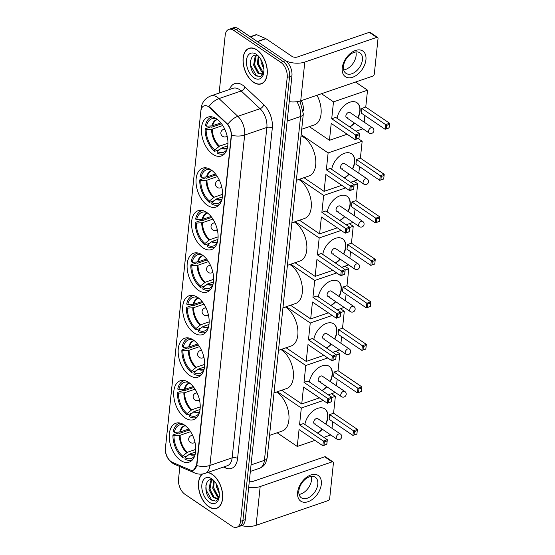 <?xml version="1.0" encoding="UTF-8"?>
<svg xmlns="http://www.w3.org/2000/svg" width="555" height="555" viewBox="0 0 555 555"><rect width="100%" height="100%" fill="white"/><g stroke="black" fill="none" stroke-linecap="round" stroke-linejoin="round"><path stroke-width="0.83" d="M198.496 290.355A20.556 12.141 -108.9 0 0 207.029 292.083A20.556 12.141 -108.9 0 0 213.391 275.28A20.556 12.141 -108.9 0 0 202.221 254.925A20.556 12.141 -108.9 0 0 193.695 253.198A20.556 12.141 -108.9 0 0 187.326 270.001A20.556 12.141 -108.9 0 0 198.496 290.355M185.093 417.894A20.556 12.141 -108.9 0 0 193.626 419.622A20.556 12.141 -108.9 0 0 199.987 402.826A20.556 12.141 -108.9 0 0 188.818 382.471A20.556 12.141 -108.9 0 0 180.292 380.737A20.556 12.141 -108.9 0 0 173.923 397.54A20.556 12.141 -108.9 0 0 185.093 417.894M189.56 375.381A20.556 12.141 -108.9 0 0 198.093 377.109A20.556 12.141 -108.9 0 0 204.455 360.306A20.556 12.141 -108.9 0 0 193.286 339.951A20.556 12.141 -108.9 0 0 184.76 338.224A20.556 12.141 -108.9 0 0 178.391 355.027A20.556 12.141 -108.9 0 0 189.56 375.381M194.028 332.868A20.556 12.141 -108.9 0 0 202.561 334.596A20.556 12.141 -108.9 0 0 208.923 317.793A20.556 12.141 -108.9 0 0 197.753 297.438A20.556 12.141 -108.9 0 0 189.227 295.711A20.556 12.141 -108.9 0 0 182.859 312.514A20.556 12.141 -108.9 0 0 194.028 332.868M202.97 247.842A20.556 12.141 -108.9 0 0 211.497 249.57A20.556 12.141 -108.9 0 0 217.858 232.767A20.556 12.141 -108.9 0 0 206.689 212.412A20.556 12.141 -108.9 0 0 198.163 210.685A20.556 12.141 -108.9 0 0 191.794 227.488A20.556 12.141 -108.9 0 0 202.97 247.842M207.438 205.329A20.556 12.141 -108.9 0 0 215.964 207.057A20.556 12.141 -108.9 0 0 222.333 190.254A20.556 12.141 -108.9 0 0 211.157 169.899A20.556 12.141 -108.9 0 0 202.63 168.172A20.556 12.141 -108.9 0 0 196.262 184.975A20.556 12.141 -108.9 0 0 207.438 205.329M212.801 154.255A20.556 12.141 -108.9 0 0 221.334 155.983A20.556 12.141 -108.9 0 0 227.696 139.187A20.556 12.141 -108.9 0 0 216.526 118.825A20.556 12.141 -108.9 0 0 208 117.098A20.556 12.141 -108.9 0 0 201.631 133.901A20.556 12.141 -108.9 0 0 212.801 154.255M180.625 460.407A20.556 12.141 -108.9 0 0 189.151 462.142A20.556 12.141 -108.9 0 0 195.52 445.339A20.556 12.141 -108.9 0 0 184.35 424.984A20.556 12.141 -108.9 0 0 175.817 423.25A20.556 12.141 -108.9 0 0 169.455 440.053A20.556 12.141 -108.9 0 0 180.625 460.407M171.19 461.663A10.469 6.181 -108.9 0 0 172.369 462.322L190.164 469.988A10.469 6.181 -108.9 0 0 193.334 470.217A10.469 6.181 -108.9 0 0 196.636 464.861L231.178 136.204A10.469 6.181 -108.9 0 0 226.579 123.564L209.644 107.642A10.469 6.181 -108.9 0 0 204.157 105.832A10.469 6.181 -108.9 0 0 200.854 111.187L165.445 448.093A10.469 6.181 -108.9 0 0 171.19 461.663M301.303 100.635A11.634 6.868 71.1 0 1 303.349 110.514L303.342 110.577M202.242 474.032A18.808 11.107 -108.9 0 0 198.974 490.19A18.808 11.107 -108.9 0 0 208.853 506.757A18.808 11.107 -108.9 0 0 216.658 508.338A18.808 11.107 -108.9 0 0 222.486 492.965A18.808 11.107 -108.9 0 0 212.26 474.338A18.808 11.107 -108.9 0 0 207.702 472.465M253.469 82.286A18.808 11.107 -108.9 0 0 261.273 83.867A18.808 11.107 -108.9 0 0 267.101 68.494A18.808 11.107 -108.9 0 0 256.875 49.867A18.808 11.107 -108.9 0 0 249.07 48.285A18.808 11.107 -108.9 0 0 243.25 63.659A18.808 11.107 -108.9 0 0 253.469 82.286M262.071 83.389A18.808 11.107 -108.9 0 0 262.418 83.347M179.862 466.568L178.537 479.18A11.634 6.868 -108.9 0 0 184.919 494.262L232.052 526.272A11.634 6.868 -108.9 0 0 236.881 527.25L241.619 525.627A11.634 6.868 -108.9 0 0 245.282 519.674L291.937 75.82A11.634 6.868 -108.9 0 0 285.548 60.738L238.414 28.728L236.048 29.54A11.634 6.868 -108.9 0 0 231.22 28.562A11.634 6.868 -108.9 0 1 236.048 29.54L283.182 61.549L236.048 29.54L233.683 30.352A11.634 6.868 -108.9 0 0 228.854 29.373A11.634 6.868 -108.9 0 0 225.184 35.326L219.114 93.073M291.937 75.82L289.564 76.632A11.634 6.868 -108.9 0 0 283.182 61.549A11.634 6.868 -108.9 0 1 289.564 76.632L242.917 520.486L289.564 76.632L287.199 77.443A11.634 6.868 -108.9 0 0 280.809 62.361L233.683 30.352M239.247 526.438A11.634 6.868 -108.9 0 0 242.917 520.486A11.634 6.868 -108.9 0 1 239.247 526.438M207.736 106.06L210.074 107.497L227.779 124.278C230.082 127.518 231.324 131.167 231.504 135.226L196.928 464.757L193.542 470.14M236.881 527.25A11.634 6.868 -108.9 0 0 240.544 521.298L287.199 77.443M238.414 28.728A11.634 6.868 -108.9 0 0 233.593 27.75L228.854 29.373M202.603 473.977A18.613 10.996 -108.9 0 0 199.044 489.919A18.613 10.996 -108.9 0 0 208.874 506.59A18.613 10.996 -108.9 0 0 216.596 508.158A18.613 10.996 -108.9 0 0 222.361 492.937A18.613 10.996 -108.9 0 0 212.246 474.504A18.613 10.996 -108.9 0 0 207.292 472.603M218.559 497.231L217.06 496.371L212.752 488.331L213.647 480.665M218.899 496.642L217.997 496.052L213.696 488.012L214.237 481.039C204.948 474.275 202.707 494.214 211.108 499.902L216.048 501.172L219.142 497.065M219.287 495.92L218.67 497.044A9.699 5.723 -108.9 0 0 219.301 495.712M218.67 497.044L216.922 498.612L213.3 497.662L208.992 489.621L210.498 481.053L211.802 479.943M217.373 498.411L214.237 497.342L209.936 489.302L211.441 480.727L212.149 480.026M219.287 493.52L216.512 487.04L216.263 483.856M219.01 491.279L217.317 485.882M209.332 502.247A13.577 8.02 -108.9 0 0 219.107 497.391A13.577 8.02 -108.9 0 0 213.106 479.895A13.577 8.02 -108.9 0 0 211.788 478.847A13.577 8.02 -108.9 0 0 201.874 484.654A13.577 8.02 -108.9 0 0 209.332 502.247M212.593 500.846L211.885 500.36L206.224 490.169L205.905 485.098M212.676 495.74L209.984 488.879L209.679 486.797M216.436 494.45L213.744 487.595L213.439 485.507M218.906 490.724L217.498 486.277M321.317 484.258A15.512 9.837 -55.8 0 1 308.067 501.692A15.512 9.837 -55.8 0 1 297.633 492.382A15.512 9.837 -55.8 0 1 310.876 474.948A15.512 9.837 -55.8 0 1 321.317 484.258M298.854 490.793A12.411 7.867 124.2 0 0 301.358 497.807A12.411 7.867 124.2 0 0 311.3 495.879A12.411 7.867 124.2 0 0 317.8 484.293A12.411 7.867 124.2 0 0 315.302 477.279A12.411 7.867 124.2 0 0 305.361 479.208A12.411 7.867 124.2 0 0 298.854 490.793M311.286 476.419A12.411 7.867 -55.8 0 1 311.508 480.019A12.411 7.867 -55.8 0 1 299.076 494.387M241.598 525.634A15.512 7.742 6 0 0 256.105 525.308L328.04 500.638A1.942 1.228 124.2 0 0 329.698 498.459L333.423 463.037A1.942 1.228 124.2 0 0 333.028 461.94A1.942 1.228 124.2 0 0 332.112 461.871L324.675 456.814L252.74 481.483A3.878 1.936 -174 0 1 249.285 481.601M248.675 487.408A15.512 7.742 6 0 0 260.184 486.534L332.112 461.871M324.675 456.814A1.942 1.228 -55.8 0 1 325.591 456.883L333.028 461.94M256.861 50.033A18.613 10.996 -108.9 0 0 249.133 48.465A18.613 10.996 -108.9 0 0 243.368 63.686A18.613 10.996 -108.9 0 0 253.489 82.119A18.613 10.996 -108.9 0 0 261.211 83.687A18.613 10.996 -108.9 0 0 266.976 68.466A18.613 10.996 -108.9 0 0 256.861 50.033M263.167 72.767L261.676 71.9L257.367 63.86L258.255 56.194M263.514 72.171L262.612 71.581L258.311 63.541L258.852 56.568C249.556 49.804 247.315 69.743 255.723 75.431L260.663 76.708L263.757 72.594M263.902 71.449L263.278 72.573A9.699 5.723 -108.9 0 0 263.916 71.241M263.278 72.573L261.537 74.148L257.915 73.191L253.607 65.15L255.113 56.582L256.417 55.479M261.988 73.94L258.852 72.871L254.551 64.831L256.056 56.256L256.757 55.562M263.902 69.049L261.127 62.576L260.878 59.385M263.625 66.808L261.932 61.411M253.94 77.776A13.577 8.02 -108.9 0 0 263.722 72.92A13.577 8.02 -108.9 0 0 257.721 55.424A13.577 8.02 -108.9 0 0 256.403 54.376A13.577 8.02 -108.9 0 0 246.489 60.183A13.577 8.02 -108.9 0 0 253.94 77.776M257.201 76.375L256.5 75.889L250.839 65.698L250.52 60.627M257.291 71.269L254.599 64.408L254.294 62.327M261.051 69.979L258.352 63.124L258.054 61.036M263.514 66.26L262.113 61.806M195.589 451.999L189.838 453.969L188.429 454.975M187.514 455.731L182.456 457.466A19.39 11.454 -108.9 0 1 172.931 434.967L178.849 432.942L179.473 433.365L189.401 429.958M269.536 435.397L282.148 431.068A21.333 12.598 -108.9 0 0 288.76 413.635A21.333 12.598 -108.9 0 0 277.167 392.51A21.333 12.598 -108.9 0 0 276.439 392.045M180.153 423.077A19.39 11.454 -108.9 0 0 179.161 423.34A19.39 11.454 -108.9 0 0 173.285 431.63L174.332 432.338L179.758 432.047L188.721 429.091M195.11 454.559A15.38 9.088 -108.9 0 1 189.2 454.344L185.086 457.736L184.94 459.151A19.39 11.454 -108.9 0 0 191.739 460.026A19.39 11.454 -108.9 0 0 192.682 459.616M184.378 424.998A17.76 10.489 -108.9 0 0 183.421 424.728A17.76 10.489 -108.9 0 0 174.332 432.338M185.086 457.736A17.76 10.489 -108.9 0 0 194.25 456.314A17.76 10.489 -108.9 0 0 194.84 455.509M172.931 434.967L173.979 435.682A17.76 10.489 -108.9 0 0 182.609 456.057L182.456 457.466M190.58 431.672L180.146 435.252L173.979 435.682M182.609 456.057L187.361 452.283L195.762 449.404M304.889 424.471A15.124 9.595 -55.8 0 1 313.069 410.943A15.124 9.595 -55.8 0 1 324.814 408.889A15.124 9.595 -55.8 0 1 327.859 417.436A15.124 9.595 -55.8 0 1 325.827 424.103M331.508 393.731L335.359 396.346L333.583 413.225L357.392 429.397L356.907 434.072L352.938 435.432L329.122 419.261L329.615 414.585L353.431 430.756L357.392 429.397L356.907 434.072M332.695 421.682L332.001 428.3M333.583 413.225L329.615 414.585M322.337 429.237A15.124 9.595 -55.8 0 1 317.668 433.157M335.359 396.346L331.744 397.581M323.281 400.481L301.316 408.015L299.54 424.894L303.509 423.534L327.318 439.706L326.826 444.388L322.857 445.748L323.35 441.065L299.54 424.894M324.37 441.87L327.152 440.92L327.318 439.706L323.35 441.065L324.37 441.87L324.016 445.214L322.857 445.748L299.048 429.577L297.272 446.456L314.969 440.386M323.836 437.347L330.773 434.967M277.34 391.74L301.316 408.015M297.272 446.456L277.146 432.782M356.879 433.948L352.938 435.432L353.431 430.756L354.444 431.561L354.097 434.898M357.233 430.604L354.444 431.561M324.016 445.214L326.805 444.257L327.152 440.92M314.324 423.798L336.899 439.13A3.101 1.97 -55.8 0 1 336.274 437.375A3.101 1.97 -55.8 0 1 338.918 433.885A3.101 1.97 -55.8 0 1 340.381 433.996L317.807 418.664A3.101 1.97 124.2 0 0 316.35 418.553A3.101 1.97 124.2 0 0 313.943 421.072A3.101 1.97 124.2 0 0 314.324 423.798A3.101 1.97 124.2 0 0 315.788 423.902M324.689 408.806A15.124 9.595 -55.8 0 1 325.577 423.937M322.087 429.07A15.124 9.595 -55.8 0 1 317.418 432.983M200.064 409.479L194.305 411.456L189.56 415.223A17.76 10.489 -108.9 0 0 198.718 413.801A17.76 10.489 -108.9 0 0 199.307 412.996M193.653 411.838L192.897 412.462M191.981 413.218L186.931 414.953A19.39 11.454 -108.9 0 1 177.399 392.454L183.323 390.429L183.941 390.852L193.868 387.445M274.003 392.885L286.616 388.555A21.333 12.598 -108.9 0 0 293.227 371.122A21.333 12.598 -108.9 0 0 281.635 349.997A21.333 12.598 -108.9 0 0 280.906 349.532M184.621 380.563A19.39 11.454 -108.9 0 0 183.629 380.827A19.39 11.454 -108.9 0 0 177.753 389.117L178.8 389.825L184.225 389.534L193.189 386.578M189.56 415.223L189.408 416.638A19.39 11.454 -108.9 0 0 196.206 417.506A19.39 11.454 -108.9 0 0 197.15 417.103M188.846 382.485A17.76 10.489 -108.9 0 0 187.888 382.215A17.76 10.489 -108.9 0 0 178.8 389.825M177.399 392.454L178.446 393.169A17.76 10.489 -108.9 0 0 187.077 413.537L186.931 414.953M195.048 389.159L184.614 392.739L178.446 393.169M187.077 413.537L191.829 409.77L200.23 406.891M309.357 381.958A15.124 9.595 -55.8 0 1 317.536 368.43A15.124 9.595 -55.8 0 1 329.281 366.369A15.124 9.595 -55.8 0 1 332.327 374.923A15.124 9.595 -55.8 0 1 330.294 381.59M335.976 351.218L339.826 353.826L338.05 370.705L361.867 386.884L361.374 391.559L357.406 392.919L333.59 376.748L334.082 372.065L357.899 388.243L361.867 386.884L361.374 391.559M337.162 379.169L336.469 385.787M338.05 370.705L334.082 372.065M326.805 386.724A15.124 9.595 -55.8 0 1 322.136 390.644M339.826 353.826L336.212 355.068M327.748 357.968L305.784 365.502L304.008 382.381L307.976 381.021L331.786 397.193L331.293 401.875L327.332 403.235L327.818 398.552L304.008 382.381M328.837 399.357L331.619 398.4L331.786 397.193L327.818 398.552L328.837 399.357L328.491 402.701L327.332 403.235L303.516 387.064L301.74 403.936L319.437 397.873M328.303 394.827L335.241 392.454M281.808 349.22L305.784 365.502M301.74 403.936L281.614 390.269M361.347 391.435L357.406 392.919L357.899 388.243L358.912 389.041L358.565 392.385M361.7 388.091L358.912 389.041M328.491 402.701L331.273 401.744L331.619 398.4M318.792 381.285L341.367 396.617A3.101 1.97 -55.8 0 1 340.742 394.862A3.101 1.97 -55.8 0 1 343.392 391.372A3.101 1.97 -55.8 0 1 344.849 391.483L322.282 376.151A3.101 1.97 124.2 0 0 320.818 376.04A3.101 1.97 124.2 0 0 318.41 378.559A3.101 1.97 124.2 0 0 318.792 381.285A3.101 1.97 124.2 0 0 320.256 381.389M329.157 366.293A15.124 9.595 -55.8 0 1 330.045 381.424M326.555 386.558A15.124 9.595 -55.8 0 1 321.886 390.47M204.531 366.966L198.773 368.943L197.365 369.949M196.456 370.705L191.399 372.44A19.39 11.454 -108.9 0 1 181.867 349.941L187.791 347.916L188.409 348.339L198.336 344.933M278.471 350.365L291.091 346.043A21.333 12.598 -108.9 0 0 297.695 328.609A21.333 12.598 -108.9 0 0 286.102 307.484A21.333 12.598 -108.9 0 0 285.374 307.019M189.088 338.05A19.39 11.454 -108.9 0 0 188.096 338.314A19.39 11.454 -108.9 0 0 182.22 346.598L183.268 347.312L188.693 347.021L197.656 344.065M204.053 369.533A15.38 9.088 -108.9 0 1 198.135 369.311L194.028 372.71L193.875 374.125A19.39 11.454 -108.9 0 0 200.674 374.993A19.39 11.454 -108.9 0 0 201.618 374.59M193.313 339.972A17.76 10.489 -108.9 0 0 192.356 339.702A17.76 10.489 -108.9 0 0 183.268 347.312M194.028 372.71A17.76 10.489 -108.9 0 0 203.185 371.281A17.76 10.489 -108.9 0 0 203.775 370.483M181.867 349.941L182.914 350.656A17.76 10.489 -108.9 0 0 191.544 371.024L191.399 372.44M199.516 346.646L189.082 350.226L182.914 350.656M191.544 371.024L196.297 367.257L204.698 364.371M313.825 339.445A15.124 9.595 -55.8 0 1 322.004 325.917A15.124 9.595 -55.8 0 1 333.749 323.856A15.124 9.595 -55.8 0 1 336.795 332.41A15.124 9.595 -55.8 0 1 334.762 339.077M340.451 308.705L344.294 311.313L342.518 328.192L366.335 344.371L365.842 349.046L361.874 350.406L338.057 334.235L338.55 329.552L362.366 345.73L366.335 344.371L365.842 349.046M341.63 336.656L340.936 343.274M342.518 328.192L338.55 329.552M331.273 344.211A15.124 9.595 -55.8 0 1 326.604 348.124M344.294 311.313L340.687 312.555M332.216 315.455L310.252 322.989L308.476 339.868L312.444 338.508L336.254 354.68L335.761 359.363L331.8 360.722L332.292 356.039L308.476 339.868M333.305 356.844L336.087 355.887L336.254 354.68L332.292 356.039L333.305 356.844L332.958 360.188L331.8 360.722L307.983 344.544L306.207 361.423L323.905 355.36M332.771 352.314L339.709 349.941M286.283 306.707L310.252 322.989M306.207 361.423L286.089 347.756M365.814 348.922L361.874 350.406L362.366 345.73L363.386 346.528L363.032 349.872M366.168 345.578L363.386 346.528M332.958 360.188L335.74 359.231L336.087 355.887M323.26 338.765L345.834 354.097A3.101 1.97 -55.8 0 1 345.21 352.342A3.101 1.97 -55.8 0 1 347.86 348.859A3.101 1.97 -55.8 0 1 349.317 348.963L326.749 333.638A3.101 1.97 124.2 0 0 325.286 333.527A3.101 1.97 124.2 0 0 322.878 336.046A3.101 1.97 124.2 0 0 323.26 338.765A3.101 1.97 124.2 0 0 324.724 338.876M333.624 323.773A15.124 9.595 -55.8 0 1 334.512 338.911M331.023 344.045A15.124 9.595 -55.8 0 1 326.361 347.957M208.999 324.453L203.248 326.43L201.833 327.436M200.924 328.192L195.866 329.927A19.39 11.454 -108.9 0 1 186.334 307.428L192.259 305.396L192.883 305.819L202.804 302.42M282.939 307.852L295.558 303.529A21.333 12.598 -108.9 0 0 302.163 286.096A21.333 12.598 -108.9 0 0 290.57 264.971A21.333 12.598 -108.9 0 0 289.842 264.506M193.556 295.537A19.39 11.454 -108.9 0 0 192.564 295.794A19.39 11.454 -108.9 0 0 186.688 304.084L187.736 304.799L193.161 304.501L202.124 301.545M208.52 327.02A15.38 9.088 -108.9 0 1 202.603 326.798L198.496 330.197L198.343 331.613A19.39 11.454 -108.9 0 0 205.142 332.48A19.39 11.454 -108.9 0 0 206.085 332.077M197.781 297.459A17.76 10.489 -108.9 0 0 196.824 297.189A17.76 10.489 -108.9 0 0 187.736 304.799M198.496 330.197A17.76 10.489 -108.9 0 0 207.653 328.768A17.76 10.489 -108.9 0 0 208.243 327.963M186.334 307.428L187.382 308.143A17.76 10.489 -108.9 0 0 196.012 328.511L195.866 329.927M203.983 304.133L193.549 307.713L187.382 308.143M196.012 328.511L200.764 324.744L209.166 321.858M318.293 296.932A15.124 9.595 -55.8 0 1 326.472 283.404A15.124 9.595 -55.8 0 1 338.217 281.343A15.124 9.595 -55.8 0 1 341.263 289.897A15.124 9.595 -55.8 0 1 339.23 296.564M344.919 266.192L348.762 268.8L346.986 285.679L370.802 301.851L370.31 306.533L366.342 307.893L342.532 291.722L343.018 287.039L366.834 303.217L370.802 301.851L370.31 306.533M346.098 294.143L345.404 300.754M346.986 285.679L343.018 287.039M335.74 301.698A15.124 9.595 -55.8 0 1 331.071 305.611M348.762 268.8L345.154 270.042M336.684 272.942L314.72 280.476L312.944 297.355L316.912 295.995L340.721 312.167L340.236 316.85L336.268 318.209L336.76 313.526L312.944 297.355M337.773 314.331L340.555 313.374L340.721 312.167L336.76 313.526L337.773 314.331L337.426 317.675L336.268 318.209L312.451 302.031L310.682 318.91L328.373 312.847M337.246 309.801L344.176 307.428M290.751 264.194L314.72 280.476M310.682 318.91L290.556 305.243M370.282 306.402L366.342 307.893L366.834 303.217L367.854 304.015L367.5 307.359M370.636 303.065L367.854 304.015M337.426 317.675L340.208 316.718L340.555 313.374M327.727 296.252L350.302 311.584A3.101 1.97 -55.8 0 1 349.678 309.829A3.101 1.97 -55.8 0 1 352.328 306.346A3.101 1.97 -55.8 0 1 353.785 306.45L331.217 291.118A3.101 1.97 124.2 0 0 329.753 291.014A3.101 1.97 124.2 0 0 327.346 293.533A3.101 1.97 124.2 0 0 327.727 296.252A3.101 1.97 124.2 0 0 329.191 296.363M338.092 281.26A15.124 9.595 -55.8 0 1 338.98 296.398M335.498 301.531A15.124 9.595 -55.8 0 1 330.829 305.444M213.467 281.94L207.716 283.91L202.963 287.684A17.76 10.489 -108.9 0 0 212.121 286.255A17.76 10.489 -108.9 0 0 212.711 285.45M207.064 284.292L206.3 284.923M205.392 285.679L200.334 287.414A19.39 11.454 -108.9 0 1 190.802 264.915L196.727 262.883L197.351 263.306L207.272 259.906M287.407 265.339L300.026 261.017A21.333 12.598 -108.9 0 0 306.631 243.576A21.333 12.598 -108.9 0 0 295.038 222.458A21.333 12.598 -108.9 0 0 294.317 221.993M198.024 253.025A19.39 11.454 -108.9 0 0 197.032 253.281A19.39 11.454 -108.9 0 0 191.156 261.572L192.203 262.286L197.629 261.988L206.592 259.032M202.963 287.684L202.811 289.093A19.39 11.454 -108.9 0 0 209.61 289.967A19.39 11.454 -108.9 0 0 210.553 289.564M202.249 254.946A17.76 10.489 -108.9 0 0 201.292 254.669A17.76 10.489 -108.9 0 0 192.203 262.286M190.802 264.915L191.85 265.63A17.76 10.489 -108.9 0 0 200.48 285.998L200.334 287.414M208.451 261.62L198.017 265.2L191.85 265.63M200.48 285.998L205.232 282.231L213.633 279.345M322.76 254.419A15.124 9.595 -55.8 0 1 330.94 240.891A15.124 9.595 -55.8 0 1 342.685 238.83A15.124 9.595 -55.8 0 1 345.73 247.384A15.124 9.595 -55.8 0 1 343.698 254.051M349.386 223.679L353.23 226.287L351.454 243.166L375.27 259.338L374.778 264.02L370.809 265.38L347 249.209L347.492 244.526L371.302 260.697L375.27 259.338L374.778 264.02M350.566 251.63L349.872 258.241M351.454 243.166L347.492 244.526M340.208 259.185A15.124 9.595 -55.8 0 1 335.539 263.098M353.23 226.287L349.622 227.522M341.152 230.429L319.187 237.963L317.411 254.842L321.38 253.482L345.196 269.654L344.704 274.33L340.735 275.689L341.228 271.013L317.411 254.842M342.241 271.818L345.03 270.861L345.196 269.654L341.228 271.013L342.241 271.818L341.894 275.155L340.735 275.689L316.919 259.518L315.15 276.397L332.84 270.334M341.714 267.288L348.644 264.908M295.218 221.681L319.187 237.963M315.15 276.397L295.024 262.73M374.75 263.889L370.809 265.38L371.302 260.697L372.322 261.502L371.968 264.846M375.104 260.552L372.322 261.502M341.894 275.155L344.676 274.205L345.03 270.861M332.195 253.739L354.77 269.071A3.101 1.97 -55.8 0 1 354.146 267.316A3.101 1.97 -55.8 0 1 356.796 263.833A3.101 1.97 -55.8 0 1 358.259 263.937L335.685 248.605A3.101 1.97 124.2 0 0 334.221 248.501A3.101 1.97 124.2 0 0 331.814 251.02A3.101 1.97 124.2 0 0 332.195 253.739A3.101 1.97 124.2 0 0 333.659 253.85M342.56 238.747A15.124 9.595 -55.8 0 1 343.448 253.885M339.965 259.012A15.124 9.595 -55.8 0 1 335.296 262.931M217.935 239.427L212.183 241.397L210.768 242.41M209.859 243.159L204.802 244.894A19.39 11.454 -108.9 0 1 195.27 222.402L201.194 220.37L201.819 220.793L211.739 217.393M291.875 222.826L304.494 218.497A21.333 12.598 -108.9 0 0 311.098 201.063A21.333 12.598 -108.9 0 0 299.506 179.938A21.333 12.598 -108.9 0 0 298.784 179.48M202.492 210.511A19.39 11.454 -108.9 0 0 201.5 210.768A19.39 11.454 -108.9 0 0 195.624 219.058L196.671 219.773L202.096 219.475L211.066 216.519M217.456 241.987A15.38 9.088 -108.9 0 1 211.538 241.772L207.431 245.171L207.279 246.58A19.39 11.454 -108.9 0 0 214.077 247.454A19.39 11.454 -108.9 0 0 215.021 247.044M206.717 212.433A17.76 10.489 -108.9 0 0 205.759 212.156A17.76 10.489 -108.9 0 0 196.671 219.773M207.431 245.171A17.76 10.489 -108.9 0 0 216.589 243.742A17.76 10.489 -108.9 0 0 217.178 242.937M195.27 222.402L196.317 223.11A17.76 10.489 -108.9 0 0 204.948 243.485L204.802 244.894M212.926 219.107L202.485 222.68L196.317 223.11M204.948 243.485L209.7 239.711L218.108 236.832M327.228 211.906A15.124 9.595 -55.8 0 1 335.414 198.371A15.124 9.595 -55.8 0 1 347.152 196.317A15.124 9.595 -55.8 0 1 350.205 204.871A15.124 9.595 -55.8 0 1 348.165 211.538M353.854 181.159L357.697 183.774L355.921 200.653L379.738 216.825L379.245 221.507L375.277 222.867L351.468 206.689L351.96 202.013L375.77 218.184L379.738 216.825L379.245 221.507M355.034 209.117L354.34 215.728M355.921 200.653L351.96 202.013M344.683 216.672A15.124 9.595 -55.8 0 1 340.014 220.585M357.697 183.774L354.09 185.009M345.619 187.916L323.655 195.45L321.879 212.329L325.847 210.962L349.664 227.141L349.171 231.817L345.203 233.176L345.696 228.5L321.879 212.329M346.715 229.305L349.497 228.348L349.664 227.141L345.696 228.5L346.715 229.305L346.362 232.642L345.203 233.176L321.387 217.005L319.618 233.884L337.308 227.814M346.181 224.775L353.112 222.395M299.686 179.168L323.655 195.45M319.618 233.884L299.492 220.217M379.218 221.376L375.277 222.867L375.77 218.184L376.789 218.989L376.436 222.333M379.571 218.032L376.789 218.989M346.362 232.642L349.144 231.692L349.497 228.348M336.663 211.226L359.238 226.558A3.101 1.97 -55.8 0 1 358.613 224.803A3.101 1.97 -55.8 0 1 361.263 221.32A3.101 1.97 -55.8 0 1 362.727 221.424L340.153 206.092A3.101 1.97 124.2 0 0 338.689 205.988A3.101 1.97 124.2 0 0 336.281 208.507A3.101 1.97 124.2 0 0 336.663 211.226A3.101 1.97 124.2 0 0 338.127 211.337M347.028 196.234A15.124 9.595 -55.8 0 1 347.916 211.365M344.433 216.499A15.124 9.595 -55.8 0 1 339.764 220.418M222.402 196.914L216.651 198.884L211.899 202.658A17.76 10.489 -108.9 0 0 221.056 201.229A17.76 10.489 -108.9 0 0 221.646 200.424M215.999 199.266L215.236 199.897M214.327 200.646L209.27 202.381A19.39 11.454 -108.9 0 1 199.745 179.889L205.662 177.857L206.287 178.28L216.207 174.881M296.342 180.313L308.962 175.984A21.333 12.598 -108.9 0 0 315.566 158.55A21.333 12.598 -108.9 0 0 303.974 137.425A21.333 12.598 -108.9 0 0 301.018 135.871M206.966 167.998A19.39 11.454 -108.9 0 0 205.967 168.255A19.39 11.454 -108.9 0 0 200.091 176.545L201.139 177.253L206.564 176.962L215.534 174.006M211.899 202.658L211.753 204.067A19.39 11.454 -108.9 0 0 218.545 204.941A19.39 11.454 -108.9 0 0 219.489 204.531M211.184 169.92A17.76 10.489 -108.9 0 0 210.227 169.643A17.76 10.489 -108.9 0 0 201.139 177.253M199.745 179.889L200.792 180.597A17.76 10.489 -108.9 0 0 209.415 200.972L209.27 202.381M217.393 176.594L206.953 180.167L200.792 180.597M209.415 200.972L214.168 197.198L222.576 194.319M331.696 169.393A15.124 9.595 -55.8 0 1 339.882 155.858A15.124 9.595 -55.8 0 1 351.62 153.804A15.124 9.595 -55.8 0 1 354.673 162.358A15.124 9.595 -55.8 0 1 352.633 169.025M358.148 138.528L362.165 141.261L360.389 158.14L384.206 174.312L383.713 178.994L379.745 180.354L355.935 164.176L356.428 159.5L380.237 175.671L384.206 174.312L383.713 178.994M359.501 166.604L358.808 173.215M360.389 158.14L356.428 159.5M349.15 174.159A15.124 9.595 -55.8 0 1 344.482 178.072M362.165 141.261L328.123 152.93L326.347 169.809L330.315 168.449L354.132 184.628L353.639 189.304L349.671 190.663L350.163 185.987L326.347 169.809M351.183 186.785L353.965 185.835L354.132 184.628L350.163 185.987L351.183 186.785L350.829 190.129L349.671 190.663L325.854 174.492L324.085 191.371L341.776 185.301M350.649 182.262L357.58 179.882M301.15 134.615L328.123 152.93M324.085 191.371L303.96 177.704M383.685 178.863L379.745 180.354L380.237 175.671L381.257 176.476L380.903 179.82M384.039 175.519L381.257 176.476M350.829 190.129L353.611 189.179L353.965 185.835M341.131 168.713L363.705 184.045A3.101 1.97 -55.8 0 1 363.081 182.29A3.101 1.97 -55.8 0 1 365.731 178.807A3.101 1.97 -55.8 0 1 367.195 178.911L344.62 163.579A3.101 1.97 124.2 0 0 343.156 163.475A3.101 1.97 124.2 0 0 340.749 165.994A3.101 1.97 124.2 0 0 341.131 168.713A3.101 1.97 124.2 0 0 342.595 168.817M351.495 153.721A15.124 9.595 -55.8 0 1 352.383 168.852M348.901 173.986A15.124 9.595 -55.8 0 1 344.232 177.905M227.772 145.84L222.021 147.817L220.606 148.823M219.697 149.579L214.639 151.314A19.39 11.454 -108.9 0 1 205.107 128.816L211.032 126.79L211.656 127.213L221.577 123.807M212.329 116.925A19.39 11.454 -108.9 0 0 211.337 117.188A19.39 11.454 -108.9 0 0 205.461 125.472L206.509 126.186L211.934 125.895L220.897 122.939M227.293 148.407A15.38 9.088 -108.9 0 1 221.376 148.185L217.269 151.584L217.116 153A19.39 11.454 -108.9 0 0 223.915 153.867A19.39 11.454 -108.9 0 0 224.858 153.464M216.554 118.846A17.76 10.489 -108.9 0 0 215.597 118.576A17.76 10.489 -108.9 0 0 206.509 126.186M217.269 151.584A17.76 10.489 -108.9 0 0 226.426 150.162A17.76 10.489 -108.9 0 0 227.016 149.357M301.712 129.246L314.331 124.917A21.333 12.598 -108.9 0 0 316.967 95.266M205.107 128.816L206.155 129.53A17.76 10.489 -108.9 0 0 214.785 149.899L214.639 151.314M222.756 125.52L212.322 129.1L206.155 129.53M214.785 149.899L219.537 146.131L227.939 143.252M337.065 118.319A15.124 9.595 -55.8 0 1 345.245 104.791A15.124 9.595 -55.8 0 1 356.99 102.731A15.124 9.595 -55.8 0 1 360.035 111.284A15.124 9.595 -55.8 0 1 358.003 117.951M355.533 82.043L367.535 90.188L365.759 107.066L389.575 123.245L389.083 127.921L385.114 129.28L361.305 113.109L361.791 108.426L385.607 124.604L389.575 123.245L389.083 127.921M364.871 115.53L364.177 122.149M365.759 107.066L361.791 108.426M354.513 123.085A15.124 9.595 -55.8 0 1 349.844 126.998M367.535 90.188L333.493 101.863L331.717 118.742L335.685 117.382L359.494 133.554L359.009 138.237L355.04 139.596L355.533 134.914L331.717 118.742M356.546 135.718L359.328 134.761L359.494 133.554L355.533 134.914L356.546 135.718L356.199 139.062L355.04 139.596L331.224 123.418L329.455 140.297L347.146 134.234M356.019 131.188L362.949 128.816M321.491 93.712L333.493 101.863M329.455 140.297L309.329 126.63M389.055 127.796L385.114 129.28L385.607 124.604L386.627 125.402L386.273 128.746M389.409 124.452L386.627 125.402M356.199 139.062L358.981 138.105L359.328 134.761M346.5 117.646L369.075 132.971A3.101 1.97 -55.8 0 1 368.451 131.223A3.101 1.97 -55.8 0 1 371.101 127.733A3.101 1.97 -55.8 0 1 372.558 127.844L349.99 112.512A3.101 1.97 124.2 0 0 348.526 112.401A3.101 1.97 124.2 0 0 346.119 114.92A3.101 1.97 124.2 0 0 346.5 117.646A3.101 1.97 124.2 0 0 347.964 117.75M356.865 102.647A15.124 9.595 -55.8 0 1 357.753 117.785M354.27 122.919A15.124 9.595 -55.8 0 1 349.601 126.831M365.932 59.787A15.512 9.837 -55.8 0 1 352.682 77.221A15.512 9.837 -55.8 0 1 342.248 67.911A15.512 9.837 -55.8 0 1 355.491 50.484A15.512 9.837 -55.8 0 1 365.932 59.787M343.469 66.322A12.411 7.867 124.2 0 0 345.973 73.336A12.411 7.867 124.2 0 0 355.915 71.408A12.411 7.867 124.2 0 0 362.415 59.822A12.411 7.867 124.2 0 0 359.917 52.808A12.411 7.867 124.2 0 0 349.976 54.737A12.411 7.867 124.2 0 0 343.469 66.322M355.901 51.948A12.411 7.867 -55.8 0 1 356.123 55.549A12.411 7.867 -55.8 0 1 343.691 69.923M289.217 101.704A15.512 7.742 6 0 0 300.72 100.837L372.655 76.167A1.942 1.228 124.2 0 0 374.313 73.988L378.031 38.566A1.942 1.228 124.2 0 0 377.643 37.469A1.942 1.228 124.2 0 0 376.727 37.4L369.29 32.343L297.355 57.012A3.878 1.936 -174 0 1 291.909 56.339L265.977 38.725L257.444 41.653M285.756 60.884A15.512 7.742 6 0 0 304.792 62.07L376.727 37.4M369.29 32.343A1.942 1.228 -55.8 0 1 370.199 32.412L377.643 37.469M250.194 36.727L256.16 34.681A1.942 1.145 71.1 0 1 256.75 34.722L265.755 38.607A1.942 1.145 71.1 0 1 265.977 38.725M226.579 123.564L227.009 123.411M209.644 107.642L210.074 107.497M229.506 89.508A19.39 11.454 71.1 0 1 242.792 85.241A19.39 11.454 71.1 0 1 244.922 86.962L263.785 104.694A19.39 11.454 71.1 0 1 272.304 128.115L237.582 458.499A19.39 11.454 71.1 0 1 225.601 467.997L223.45 467.067M208.867 106.602A13.577 7.298 -46.8 0 1 218.982 98.589L241.182 90.971A15.512 9.164 -108.9 0 0 239.482 89.598A15.512 9.164 -108.9 0 0 233.044 88.294L210.845 95.911A15.512 9.164 71.1 0 1 217.282 97.215A15.512 9.164 71.1 0 1 218.982 98.589L237.845 116.321A15.512 9.164 71.1 0 1 244.665 135.059L209.936 465.444A13.577 6.771 -174 0 1 196.782 465.61M201.194 109.411A13.577 6.771 -174 0 1 201.139 108.322L165.445 447.899C164.953 454.115 167.263 459.165 172.383 463.057L174.853 464.417A13.577 9.65 -66.7 0 1 171.967 462.128M231.504 135.226A13.577 6.771 6 0 0 244.665 135.059L266.865 127.442A15.512 9.164 -108.9 0 0 260.052 108.711L241.182 90.971A3.878 2.088 133.2 0 0 244.922 86.962M227.779 124.278A13.577 7.298 -46.8 0 1 237.845 116.321L260.052 108.711A3.878 2.088 133.2 0 0 263.785 104.694M174.853 464.417L194.687 472.957A13.577 9.65 -66.7 0 1 191.586 470.383M237.582 458.499A3.878 1.936 -174 0 0 232.143 457.826L209.936 465.444A15.512 9.164 71.1 0 1 205.045 473.373L227.252 465.763A15.512 9.164 -108.9 0 0 232.143 457.826L266.865 127.442A3.878 1.936 -174 0 1 272.304 128.115M165.445 447.899A13.577 6.771 6 0 0 165.425 448.26M240.544 521.298L245.282 519.674M280.809 62.361L285.548 60.738M225.601 467.997A3.878 2.761 113.3 0 0 225.226 466.457M299.998 101.066L303.321 113.942L267.184 457.778L265.713 462.828C264.34 465.458 262.279 467.275 259.539 468.274A15.512 9.164 -108.9 0 0 264.43 460.338L251.04 464.93M267.184 457.778A7.756 3.871 -174 0 1 264.43 460.338L300.567 116.501L287.178 121.094M303.321 113.942A7.756 3.871 -174 0 1 300.567 116.501A15.512 9.164 -108.9 0 0 296.925 101.718M260.184 486.534L256.105 525.308M189.838 453.969A15.2 8.977 -108.9 0 0 194.895 454.51L195.152 454.413M185.176 425.581A15.38 9.088 -108.9 0 0 179.758 432.047M185.294 425.671L185.037 425.754A15.2 8.977 -108.9 0 0 180.5 431.908M179.404 435.391A15.38 9.088 -108.9 0 0 186.716 452.658M180.146 435.252A15.2 8.977 -108.9 0 0 187.361 452.283M194.847 441.759A3.878 2.289 71.1 0 1 193.813 442.911A3.878 3.878 0 0 1 188.693 438.838A3.878 3.878 0 0 1 191.295 435.578A3.878 2.289 71.1 0 1 192.821 435.848M194.305 411.456A15.2 8.977 -108.9 0 0 199.363 411.997L199.62 411.9M189.644 383.068A15.38 9.088 -108.9 0 0 184.225 389.534M193.667 411.824A15.38 9.088 -108.9 0 0 199.578 412.046M189.761 383.158L189.505 383.234A15.2 8.977 -108.9 0 0 184.968 389.395M183.871 392.871A15.38 9.088 -108.9 0 0 191.184 410.145M184.614 392.739A15.2 8.977 -108.9 0 0 191.829 409.77M199.321 399.246A3.878 2.289 71.1 0 1 198.281 400.398A3.878 3.878 0 0 1 193.161 396.325A3.878 3.878 0 0 1 195.762 393.065A3.878 2.289 71.1 0 1 197.296 393.335M198.773 368.943A15.2 8.977 -108.9 0 0 203.831 369.484L204.087 369.387M194.111 340.555A15.38 9.088 -108.9 0 0 188.693 347.021M194.229 340.645L193.972 340.721A15.2 8.977 -108.9 0 0 189.435 346.882M188.339 350.358A15.38 9.088 -108.9 0 0 195.651 367.625M189.082 350.226A15.2 8.977 -108.9 0 0 196.297 367.257M203.789 356.733A3.878 2.289 71.1 0 1 202.748 357.885A3.878 3.878 0 0 1 197.629 353.812A3.878 3.878 0 0 1 200.23 350.552A3.878 2.289 71.1 0 1 201.763 350.822M203.248 326.43A15.2 8.977 -108.9 0 0 208.298 326.971L208.555 326.874M198.579 298.042A15.38 9.088 -108.9 0 0 193.161 304.501M198.697 298.132L198.44 298.208A15.2 8.977 -108.9 0 0 193.903 304.369M192.807 307.845A15.38 9.088 -108.9 0 0 200.119 325.112M193.549 307.713A15.2 8.977 -108.9 0 0 200.764 324.744M208.257 314.213A3.878 2.289 71.1 0 1 207.216 315.372A3.878 3.878 0 0 1 202.103 311.3A3.878 3.878 0 0 1 204.698 308.032A3.878 2.289 71.1 0 1 206.231 308.309M207.716 283.91A15.2 8.977 -108.9 0 0 212.773 284.458L213.023 284.361M203.054 255.529A15.38 9.088 -108.9 0 0 197.629 261.988M207.071 284.285A15.38 9.088 -108.9 0 0 212.988 284.5M203.165 255.619L202.908 255.695A15.2 8.977 -108.9 0 0 198.371 261.856M197.275 265.332A15.38 9.088 -108.9 0 0 204.594 282.599M198.017 265.2A15.2 8.977 -108.9 0 0 205.232 282.231M212.725 271.7A3.878 2.289 71.1 0 1 211.684 272.859A3.878 3.878 0 0 1 206.571 268.786A3.878 3.878 0 0 1 209.166 265.519A3.878 2.289 71.1 0 1 210.699 265.796M212.183 241.397A15.2 8.977 -108.9 0 0 217.241 241.945L217.491 241.848M207.521 213.016A15.38 9.088 -108.9 0 0 202.096 219.475M207.632 213.106L207.376 213.182A15.2 8.977 -108.9 0 0 202.839 219.343M201.743 222.819A15.38 9.088 -108.9 0 0 209.062 240.086M202.485 222.68A15.2 8.977 -108.9 0 0 209.7 239.711M217.192 229.187A3.878 2.289 71.1 0 1 216.152 230.346A3.878 3.878 0 0 1 211.039 226.267A3.878 3.878 0 0 1 213.633 223.006A3.878 2.289 71.1 0 1 215.167 223.283M216.651 198.884A15.2 8.977 -108.9 0 0 221.709 199.425L221.958 199.335M211.989 170.496A15.38 9.088 -108.9 0 0 206.564 176.962M216.006 199.259A15.38 9.088 -108.9 0 0 221.924 199.474M212.1 170.586L211.844 170.669A15.2 8.977 -108.9 0 0 207.306 176.83M206.21 180.306A15.38 9.088 -108.9 0 0 213.529 197.573M206.953 180.167A15.2 8.977 -108.9 0 0 214.168 197.198M221.66 186.674A3.878 2.289 71.1 0 1 220.619 187.833A3.878 3.878 0 0 1 215.506 183.754A3.878 3.878 0 0 1 218.101 180.493A3.878 2.289 71.1 0 1 219.634 180.763M222.021 147.817A15.2 8.977 -108.9 0 0 227.071 148.358L227.328 148.261M217.352 119.429A15.38 9.088 -108.9 0 0 211.934 125.895M217.47 119.519L217.213 119.596A15.2 8.977 -108.9 0 0 212.676 125.756M211.58 129.232A15.38 9.088 -108.9 0 0 218.892 146.506M212.322 129.1A15.2 8.977 -108.9 0 0 219.537 146.131M227.03 135.607A3.878 2.289 71.1 0 1 225.989 136.759A3.878 3.878 0 0 1 220.876 132.687A3.878 3.878 0 0 1 223.471 129.426A3.878 2.289 71.1 0 1 225.004 129.697M304.792 62.07L300.72 100.837M257.256 41.521L265.755 38.607M256.75 34.722L250.43 36.887M210.845 95.911C205.114 98.263 201.881 102.404 201.139 108.322M194.687 472.957C198.066 474.386 201.52 474.525 205.045 473.373M259.539 468.274L250.354 471.424M218.101 507.638L216.596 508.158M250.638 47.952L249.133 48.465M262.716 83.167L261.211 83.687M180.007 423.049L179.161 423.34M192.585 459.734L191.739 460.026M336.899 439.13A3.101 3.101 0 0 0 341.727 436.882A3.101 3.101 0 0 0 340.381 433.996M191.295 435.578L192.509 435.162M193.813 442.911L195.02 442.495M184.475 380.536L183.629 380.827M197.053 417.221L196.206 417.506M341.367 396.617A3.101 3.101 0 0 0 346.195 394.369A3.101 3.101 0 0 0 344.849 391.483M195.762 393.065L196.976 392.649M198.281 400.398L199.488 399.982M188.943 338.023L188.096 338.314M201.52 374.701L200.674 374.993M345.834 354.097A3.101 3.101 0 0 0 350.663 351.856A3.101 3.101 0 0 0 349.317 348.963M200.23 350.552L201.444 350.136M202.748 357.885L203.956 357.469M193.411 295.503L192.564 295.794M205.988 332.188L205.142 332.48M350.302 311.584A3.101 3.101 0 0 0 355.131 309.343A3.101 3.101 0 0 0 353.785 306.45M204.698 308.032L205.912 307.616M207.216 315.372L208.43 314.956M197.878 252.99L197.032 253.281M210.456 289.675L209.61 289.967M354.77 269.071A3.101 3.101 0 0 0 359.598 266.83A3.101 3.101 0 0 0 358.259 263.937M209.166 265.519L210.38 265.103M211.684 272.859L212.898 272.443M202.346 210.477L201.5 210.768M214.931 247.162L214.077 247.454M359.238 226.558A3.101 3.101 0 0 0 364.066 224.317A3.101 3.101 0 0 0 362.727 221.424M213.633 223.006L214.847 222.59M216.152 230.346L217.366 229.93M206.814 167.964L205.967 168.255M219.398 204.649L218.545 204.941M363.705 184.045A3.101 3.101 0 0 0 368.534 181.804A3.101 3.101 0 0 0 367.195 178.911M218.101 180.493L219.315 180.077M220.619 187.833L221.833 187.417M212.183 116.897L211.337 117.188M224.761 153.575L223.915 153.867M369.075 132.971A3.101 3.101 0 0 0 373.904 130.73A3.101 3.101 0 0 0 372.558 127.844M223.471 129.426L224.685 129.01M225.989 136.759L227.203 136.343"/></g></svg>
